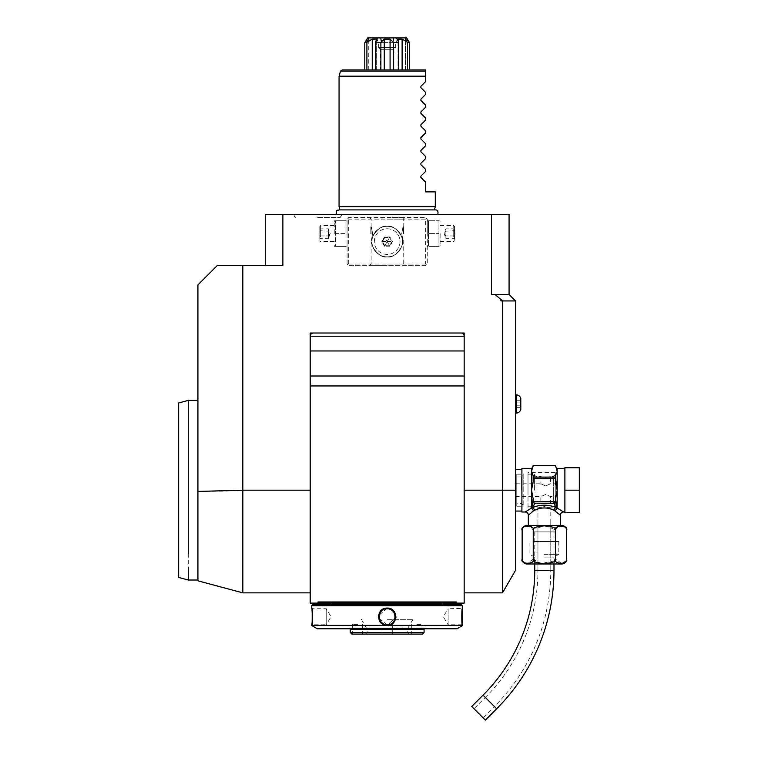 <?xml version="1.0" encoding="UTF-8"?>
<svg xmlns="http://www.w3.org/2000/svg" width="758" height="758" viewBox="0 0 758 758"><rect width="100%" height="100%" fill="white"/><g stroke="black" fill="none" stroke-linecap="round" stroke-linejoin="round"><path stroke-width="0.57" stroke-dasharray="3.79 2.84" d="M427.275 233.578L427.275 221.649L427.275 233.578M428.441 220.749L428.441 233.578L428.441 220.749L438.939 220.749L438.939 233.578L428.441 233.578L428.441 246.407L428.441 233.578L438.939 233.578L438.939 246.407L428.441 246.407L438.939 246.407L438.939 220.749L428.441 220.749M427.275 219.138L427.275 264.049L427.275 219.138L425.674 217.537L427.275 219.138M464.171 490.199L464.171 592.851L464.171 490.199L502.526 490.199L502.526 592.851M310.193 336.23L310.193 407.975L310.193 336.23A3.212 3.212 0 0 1 313.405 333.018L310.193 333.018L310.193 385.955L464.171 385.955L464.171 336.23L464.171 603.112M310.193 385.955L310.193 603.112M310.193 490.199L310.193 592.851L310.193 490.199L242.825 490.199L242.835 592.851L242.825 265.651L282.876 265.651L282.876 214.325L265.281 214.325L265.281 265.651L282.876 265.651L265.281 265.651M491.478 214.325L509.073 214.325L509.073 294.521L491.478 294.521L491.478 214.325L282.876 214.325M495.116 294.521L509.073 294.521L491.478 294.521L495.116 294.521L500.924 299.552L500.924 300.935L502.526 300.935L502.526 490.199L515.487 490.199L515.487 300.935L502.526 300.935M347.884 218.342L348.689 217.537L425.674 217.537L348.689 217.537L347.079 219.138L347.884 218.342L348.689 219.138L425.674 219.138L425.674 264.049L426.479 264.855L427.275 264.049L425.674 265.651L348.689 265.651L347.079 264.049L347.079 219.138L347.079 264.049L348.689 265.651L425.674 265.651L426.479 264.855M515.487 570.395L515.487 490.199M509.073 294.521L515.487 300.935M500.924 299.552L503.331 300.935M387.177 214.325L437.811 214.325L387.177 214.325M316.617 214.325L315.508 214.325M314.399 214.325L313.3 214.325L314.399 214.325M312.287 214.325L293.422 214.325L312.287 214.325M315.082 214.325L316.844 214.325M318.843 214.325L319.952 214.325L318.843 214.325M321.06 214.325L322.159 214.325L321.06 214.325M242.825 265.651L217.167 265.651L197.923 284.904L197.923 580.827M242.825 490.199C232.715 491.004 217.754 491.411 197.923 491.43M197.923 426.688L197.923 580.022L197.923 426.688M456.411 601.985L455.89 603.112L456.411 601.985L317.943 601.985L318.474 603.112L317.943 601.985M464.171 336.23L464.171 333.018L460.959 333.018A3.212 3.212 0 0 1 464.171 336.23L464.171 350.963L310.193 350.963M310.193 376.006L464.171 376.006L464.171 385.955M464.171 350.963L464.171 376.006M455.89 603.112L318.474 603.112M323.154 603.112L337.793 603.112L323.154 603.112M437.764 603.112L330.403 603.112M443.961 603.112L336.59 603.112M443.307 603.178L331.047 603.178M387.177 604.723L443.316 604.723L387.177 604.723M312.76 604.723L461.603 604.723M311.794 608.087L312.438 608.731C312.978 608.172 312.988 625.322 312.438 624.772C312.988 625.322 312.988 608.172 312.438 608.731L311.794 608.087L312.438 608.731L326.234 608.731L326.234 624.763L312.438 624.772L311.803 625.378M326.234 608.731L326.234 624.763L331.047 616.747L326.234 608.731M311.993 623.512L312.135 621.712M312.192 620.811L312.23 619.987M312.296 617.912L312.305 616.775M312.296 615.638L312.23 613.44M312.22 613.156L312.125 611.554M312.002 610.067L311.908 609.129M311.889 608.92L311.832 608.38M311.794 625.568L462.56 625.568M462.513 624.933L461.925 624.772C461.376 625.322 461.376 608.172 461.925 608.731C461.376 608.172 461.376 625.322 461.925 624.772L448.13 624.763L448.13 608.731L443.307 616.747L448.13 624.763L448.13 608.731L462.532 608.39M462.361 610.067L462.228 611.63M462.153 612.881L462.115 613.724M462.067 615.629L462.058 617.23M462.058 617.609L462.143 620.262M462.143 620.328L462.228 621.768M462.352 623.37L462.475 624.639M311.794 605.68L462.56 605.68M395.913 616.785L393.383 610.645L387.177 608.087L378.507 615.742M378.441 616.785L381.009 622.877L387.177 625.407L395.856 617.751M317.356 628.78L457.008 628.78M425.788 628.78L348.566 628.78L425.788 628.78L425.342 628.003L349.021 628.003L425.342 628.003L424.073 629.273L350.291 629.273L349.021 628.003L348.566 628.78M350.291 632.485L424.073 632.485M351.892 634.086L422.462 634.086M387.177 634.086L408.837 634.086L387.177 634.086M416.853 634.086L421.988 634.086L416.853 634.086M357.511 634.086L352.375 634.086L357.511 634.086M387.177 632.485L407.226 632.485L387.177 632.485M387.177 629.273L407.226 629.273L387.177 629.273M387.177 619.333L412.968 619.333L387.177 619.333M387.177 624.469L392.312 624.469L387.177 624.469M416.853 624.469L421.988 624.469L416.853 624.469M357.511 624.469L352.375 624.469L357.511 624.469M386.675 608.74L386.163 608.797A8.016 8.016 0 0 1 386.675 608.74M384.647 609.138A8.016 8.016 0 0 1 385.149 608.987L384.259 609.28M384.145 609.328L383.662 609.536M382.326 610.37A8.016 8.016 0 0 1 382.648 610.133L381.909 610.702M381.16 611.441A8.016 8.016 0 0 1 381.53 611.062L380.819 611.858M380.251 612.71A8.016 8.016 0 0 1 380.516 612.284L380.042 613.089M379.985 613.203L379.767 613.677A8.016 8.016 0 0 1 380.241 612.729M379.436 614.662A8.016 8.016 0 0 1 379.587 614.16L379.436 614.672M379.398 614.814L379.227 615.704A8.016 8.016 0 0 1 379.313 615.183M379.18 617.268A8.016 8.016 0 0 1 379.18 616.216L379.18 617.277M379.227 617.798L379.398 618.689M379.587 619.324A8.016 8.016 0 0 1 379.436 618.822L387.177 624.772L394.927 618.822A8.016 8.016 0 0 1 394.776 619.333M387.177 608.731A8.016 8.016 0 0 0 379.161 616.747A8.016 8.016 0 0 0 387.177 624.763A8.016 8.016 0 0 0 395.202 616.747A8.016 8.016 0 0 0 387.177 608.731L387.177 608.087M394.965 618.68L395.136 617.789M395.183 617.268L395.183 616.216A8.016 8.016 0 0 1 395.202 616.747M395.126 615.695L394.965 614.804M394.927 614.662L394.776 614.16A8.016 8.016 0 0 1 394.927 614.672M394.586 613.677L394.368 613.194M393.535 611.848L392.834 611.062M392.445 610.702L391.715 610.133M390.692 609.536L390.209 609.318M390.086 609.271L389.214 608.987M388.191 608.797L387.689 608.74A8.016 8.016 0 0 1 388.2 608.797M387.689 624.753A8.016 8.016 0 0 0 388.191 624.706M389.214 624.507A8.016 8.016 0 0 0 389.716 624.355M389.745 624.346A8.016 8.016 0 0 0 390.692 623.957M392.834 622.432A8.016 8.016 0 0 0 393.535 621.645M394.122 620.764A8.016 8.016 0 0 0 394.586 619.826M395.041 618.32A8.016 8.016 0 0 0 395.126 617.798M395.183 617.277A8.016 8.016 0 0 0 395.202 616.756M386.675 624.753A8.016 8.016 0 0 1 386.163 624.706M383.671 609.536A8.016 8.016 0 0 1 384.609 609.148M188.297 426.688C188.297 391.877 188.297 391.877 188.297 426.688L188.297 567.515M178.67 402.962L178.67 577.435M434.419 209.9L339.944 209.9M435.3 206.631L339.063 206.631M435.3 191.878L425.674 191.878L425.674 182.252L420.898 177.476L420.898 176.121L425.674 171.336L425.674 169.422L420.898 164.647L420.898 163.283L425.674 158.507L425.674 156.593L420.898 151.818L420.898 150.454L425.674 145.678L425.674 143.764L420.898 138.989L420.898 137.624L425.674 132.849L425.674 130.935L420.898 126.15L420.898 124.795L425.674 120.02L425.674 118.096L420.898 113.321L420.898 111.957L425.674 107.181L425.674 105.267L420.898 100.492L420.898 99.127L425.674 94.352L425.674 92.438L420.898 87.663L420.898 86.298L425.674 81.523L425.674 69.982L342.01 69.982M402.11 69.982L407.463 69.982L398.007 69.982L402.11 69.982L402.11 39.122L406.847 41.87L405.473 37.9L396.387 37.9L398.727 41.5L398.727 69.982L398.007 69.982L398.727 69.982M398.556 69.982L390.086 69.982L398.556 69.982L398.556 42.713L393.478 42.713L393.478 69.982M384.278 69.982L390.086 69.982L380.886 69.982L384.278 69.982L384.278 39.122L390.086 39.122L390.086 69.982M380.886 69.982L375.636 69.982L380.886 69.982L380.886 42.713L375.807 42.713L375.807 69.982M376.347 69.982L372.244 69.982L376.347 69.982L376.347 39.122L376.347 69.982M366.9 69.982L372.244 69.982L364.797 69.982L368.966 69.982L364.797 69.982L366.9 69.982L366.9 42.713L364.797 42.713L364.797 69.982M368.966 69.982L368.966 39.122L368.966 69.982M407.463 69.982L409.566 69.982L405.397 69.982L409.566 69.982L407.463 69.982L407.463 42.713L406.847 41.87M405.397 69.982L405.397 39.122L405.397 69.982M398.556 42.713L398.007 39.122L398.007 69.982L398.007 39.122L402.11 39.122M364.797 42.713L368.966 39.122L365.394 41.519M375.807 42.713L377.967 37.9L368.89 37.9L367.507 41.87L372.244 39.122L372.244 69.982M367.507 41.87L366.9 42.713M372.244 39.122L376.347 39.122L375.636 41.5L375.636 69.982M393.478 42.713L392.976 41.87L393.601 37.9L380.762 37.9L381.388 41.87L384.278 39.122M381.388 41.87L380.886 42.713M390.086 39.122L392.976 41.87M407.463 42.713L409.566 42.713L409.566 69.982M409.206 41.87L405.397 39.122L409.566 42.713M367.734 37.9C372.036 37.9 372.036 37.9 367.734 37.9L368.89 37.9L367.734 37.9L365.157 41.87M380.762 37.9L377.967 37.9M396.387 37.9L393.601 37.9M406.639 37.909L405.473 37.9L406.629 37.9C402.327 37.9 402.327 37.9 406.629 37.9M406.648 37.947L407.103 38.677M407.368 39.094L409.14 41.785M398.405 37.9L375.949 37.9L398.405 37.9L395.676 42.619L378.678 42.619L395.676 42.619L395.676 47.527L378.678 47.527L378.678 42.619L375.949 37.9M378.678 47.527L395.676 47.527L393.914 49.289L380.44 49.289L378.678 47.527M380.44 49.289L393.914 49.289L393.914 69.982L380.44 69.982L380.44 49.289M380.44 69.982L393.914 69.982M317.725 217.537L340.181 217.537L317.725 217.537M515.487 403.948L515.487 413.091L515.487 403.948M521.911 468.387L521.911 512.01M525.114 512.01L531.529 508.068L533.547 510.797L534.75 510.191C541.155 507.225 547.56 507.225 553.975 510.191L557.803 512.91M528.629 514.938L530.562 513.213M530.913 512.92L531.794 512.181M532.912 511.28L533.547 510.797L531.879 508.211A1.601 0.805 124.8 0 0 531.737 508.286M560.399 525.484L528.326 525.484L560.399 525.484M526.952 525.484L561.773 525.484M522.139 530.297L522.253 529.236M522.29 529.112L522.802 527.909M522.878 527.795L525.029 526.223M525.038 526.223L530.6 526.308M530.704 526.355L533.253 530.297L533.253 559.167L526.829 563.582M533.253 530.174L534.125 528.326L546.67 525.91L555.453 529.984M555.472 530.183L558.248 526.26M558.854 526.08L563.687 526.223M563.696 526.223L566.33 528.752M526.734 563.573L524.034 562.777M566.444 560.304L561.991 563.573M561.896 563.582L555.472 559.167L555.263 560.162M555.472 530.297L555.472 559.167M554.941 560.731L541.023 563.488L533.253 559.167M526.952 563.98L561.773 563.98M544.358 563.98L554.306 563.98L544.358 563.98M544.358 557.054L554.306 557.054L544.358 557.054M544.358 554.354L558.798 554.354L544.358 554.354M544.358 541.525L558.798 541.525L544.358 541.525M532.931 541.525L555.794 541.525L532.931 541.525L533.774 531.898L554.951 531.898L533.774 531.898M555.794 541.525L554.951 531.898M553.984 531.898L534.741 531.898L553.984 531.898L553.984 563.98M534.741 531.898L534.741 563.98M471.722 706.494L485.328 720.1M473.987 708.758L483.064 717.835L473.987 708.758L485.328 697.417L494.405 706.494L483.064 717.835M537.943 522.281L537.943 570.395A179.637 179.637 0 0 1 485.328 697.417L494.405 706.494A192.466 192.466 0 0 0 550.782 570.395L537.943 570.395L550.782 570.395L550.782 522.281M544.358 506.638L550.782 507.841L544.358 506.638L537.943 507.841L544.358 506.638M555.273 507.841L555.273 472.556L555.273 507.841L550.782 507.841L550.782 570.395M537.943 570.395L537.943 507.841L528.004 507.841L528.004 472.556L528.004 507.841M555.273 472.556L528.004 472.556M555.273 490.199L555.273 505.434L555.273 490.199M528.004 490.199L528.004 474.157L528.004 490.199M534.418 490.199L534.418 474.157L534.418 490.199M545.646 477.445C539.44 476.479 539.44 476.479 545.646 477.445C539.44 476.479 539.44 476.479 545.646 477.445C551.852 476.479 551.852 476.479 545.646 477.445C551.852 476.479 551.852 476.479 545.646 477.445M545.646 502.952C539.44 503.918 539.44 503.918 545.646 502.952C539.44 503.918 539.44 503.918 545.646 502.952C551.852 503.918 551.852 503.918 545.646 502.952C551.852 503.918 551.852 503.918 545.646 502.952M555.273 505.434L553.662 503.833L553.662 476.564L553.662 503.833L550.46 503.833L550.46 496.613L545.646 494.443L540.833 496.613L545.646 494.443L550.46 496.613L555.273 496.613L555.273 483.784L555.273 496.613M515.487 483.784L515.487 496.613L515.487 483.784L540.833 483.784L545.646 485.954L540.833 483.784L540.833 476.564L536.02 476.564L536.02 503.833L536.02 476.564L534.418 474.963M555.273 474.963L553.662 476.564L550.46 476.564L550.46 483.784L545.646 485.954L550.46 483.784L555.273 483.784M515.487 496.613L540.833 496.613L540.833 503.833L536.02 503.833L534.418 505.434M558.153 513.204L560.19 515.033M553.975 510.191A3.212 1.819 113.4 0 1 555.889 507.415L553.984 503.293L534.741 503.293L532.836 507.415C540.52 504.458 548.205 504.458 555.889 507.415L556.846 508.211L555.178 510.797L557.196 508.068L559.319 509.291M559.432 509.357L563.355 511.849M564.89 490.199L564.89 512.654L579.33 512.654L579.33 490.199L564.89 490.199L564.89 467.743L579.33 467.743L579.33 490.199M555.927 495.438L557.196 490.199L557.196 471.305L555.586 475.569L555.586 481.681L555.586 475.569L555.586 477.104L533.139 477.104L533.139 481.681L533.139 475.569L533.139 481.681L531.529 490.199L533.139 500.28M533.139 501.351L533.139 498.717L531.879 508.106A1.601 1.317 180 0 0 531.529 508.068L531.529 468.387M532.192 472.556L533.139 477.104M531.529 471.305L533.139 465.516L555.586 465.516L557.196 471.305L557.196 468.387M556.988 508.286A1.601 0.805 55.2 0 0 556.846 508.211L555.586 500.943A1.848 1.601 90 0 1 555.415 501.787L553.984 503.293M555.586 498.584L555.917 495.486M556.533 487.697L556.201 486.333M556.154 486.096L555.927 484.94M555.586 481.775L555.586 477.104M533.139 478.611L555.586 478.611M534.741 503.293L533.31 501.787A1.848 1.601 -90 0 1 533.139 500.943M533.31 501.787L555.415 501.787M555.273 502.62A1.601 1.393 -0 0 1 554.619 503.066M556.846 508.106A1.601 1.317 0 0 1 557.196 508.068L557.196 490.199M531.879 508.106L532.836 507.415A3.212 1.819 66.6 0 1 534.75 510.191M534.106 503.066A1.601 1.393 0 0 1 533.139 501.787L533.139 501.787M520.784 398.386L520.784 409.51M520.784 400.243L520.784 402.1L520.784 400.243L515.971 400.243L515.971 405.795L515.971 400.243L520.784 400.243L520.784 405.795L520.784 402.1L515.971 402.1L515.971 407.652L515.971 402.1L520.784 402.1L520.784 400.243M520.784 407.652L520.784 405.795L520.784 407.652L515.971 407.652L515.971 405.795L515.971 407.652L520.784 407.652L520.784 405.795L515.971 405.795L520.784 405.795L520.784 402.1L520.784 407.652M520.784 402.1L515.971 402.1L520.784 402.1M520.784 405.795L515.971 405.795L520.784 405.795M387.177 217.537L404.819 217.537L387.177 217.537M347.079 233.578L347.079 221.649L347.079 233.578M387.177 265.651L369.534 265.651L387.177 265.651M425.674 219.138L426.479 218.342M425.674 264.049L348.689 264.049L347.884 264.855M348.689 264.049L348.689 219.138M387.177 226.358A15.236 15.236 0 0 0 371.941 241.594A15.236 15.236 0 0 0 387.177 256.829A15.236 15.236 0 0 0 402.413 241.594A15.236 15.236 0 0 0 387.177 226.358C394.653 224.017 404.431 238.05 402.413 241.594C404.44 245.128 394.653 259.179 387.177 256.829C379.711 259.17 369.923 245.137 371.941 241.603C369.923 238.059 379.711 224.008 387.177 226.358C379.711 224.017 369.923 238.05 371.941 241.594C369.913 245.118 379.711 259.189 387.177 256.829C394.653 259.17 404.44 245.137 402.413 241.603C404.44 238.059 394.653 224.008 387.177 226.358A15.236 15.236 0 0 1 402.413 241.594A15.236 15.236 0 0 1 387.177 256.829A15.236 15.236 0 0 1 371.941 241.594A15.236 15.236 0 0 1 387.177 226.358M387.177 219.138L403.218 219.138L387.177 219.138M387.177 264.049L403.218 264.049L387.177 264.049M372.623 233.578C370.994 242.257 370.994 242.257 372.623 233.578C370.994 242.257 370.994 242.257 372.623 233.578C370.994 224.899 370.994 224.899 372.623 233.578C370.994 224.899 370.994 224.899 372.623 233.578M401.74 233.578C403.36 242.257 403.36 242.257 401.74 233.578C403.36 242.257 403.36 242.257 401.74 233.578C403.36 224.899 403.36 224.899 401.74 233.578C403.36 224.899 403.36 224.899 401.74 233.578M387.177 228.764A12.829 12.829 0 0 1 400.016 241.594A12.829 12.829 0 0 1 387.177 254.423A12.829 12.829 0 0 1 374.348 241.594A12.829 12.829 0 0 1 387.177 228.764M400.016 241.594A12.829 12.829 0 0 1 387.177 254.423A12.829 12.829 0 0 1 374.348 241.594A12.829 12.829 0 0 1 387.186 228.764A12.829 12.829 0 0 1 400.016 241.594M384.505 246.227L381.824 241.594L384.505 236.96L389.858 236.96L392.53 241.594L389.858 246.227L384.505 246.227L384.799 245.715L382.42 241.594L384.799 237.472L389.565 237.472L391.943 241.594L389.555 245.715L384.799 245.715L382.42 241.594L384.799 237.472L387.13 241.518M381.824 241.594L387.092 241.594M389.858 246.227L389.555 245.715L384.799 245.715L387.13 241.679M392.53 241.594L391.943 241.594L389.555 245.715L387.224 241.679M389.858 236.96L389.565 237.472L391.943 241.594L387.272 241.594M384.505 236.96L384.799 237.472L389.565 237.472L387.224 241.518M403.54 233.578L403.54 226.841L403.54 233.578M403.218 233.578L403.218 227.163L403.218 233.578M370.823 233.578L370.823 226.841L370.823 233.578M371.145 233.578L371.145 227.163L371.145 233.578M345.913 233.578L345.913 220.749L345.913 233.578L335.415 233.578L335.415 220.749L335.415 246.407L335.415 233.578L345.913 233.578M345.913 220.749L335.415 220.749L345.913 220.749M345.913 246.407L335.415 246.407L345.913 246.407M334.25 233.578L334.25 221.649L334.25 233.578M320.615 233.578L320.615 225.552L320.615 233.578M319.819 233.578L319.819 226.358L319.819 233.578M319.819 227.883L319.819 230.735L319.819 227.883L320.634 228.831L320.634 235.946L320.634 228.831L328.479 228.831L330.213 233.578L328.479 238.315L328.479 235.946L320.634 235.946L320.634 238.315L320.634 235.946L319.819 236.42L319.819 230.735L319.819 239.263L319.819 236.42L320.634 235.946L328.479 235.946L330.213 233.578L328.479 231.209L319.819 230.735L328.479 231.209L328.479 228.831L328.479 231.209L330.213 233.578L328.479 235.946L328.479 231.209L328.479 238.315L320.634 238.315L319.819 239.263M440.104 233.578L440.104 245.507L440.104 233.578M453.739 233.578L453.739 225.552L453.739 233.578M454.544 233.578L454.544 226.358L454.544 233.578M454.544 227.883L454.544 230.735L454.544 227.883L453.72 228.831L453.72 235.946L453.72 228.831L445.884 228.831L444.15 233.578L445.884 238.315L445.884 235.946L453.72 235.946L453.72 238.315L453.72 235.946L454.544 236.42L454.544 230.735L454.544 239.263L454.544 236.42L453.72 235.946L445.884 235.946L444.15 233.578L445.884 231.209L454.544 230.735L445.884 231.209L445.884 228.831L445.884 231.209L444.15 233.578L445.884 235.946L445.884 231.209L445.884 238.315L453.72 238.315L454.544 239.263M523.191 490.199L523.191 475.285L523.191 490.199M516.776 490.199L516.776 476.886L516.776 490.199M523.191 474.157L523.191 506.24L523.191 474.157L516.776 474.157L516.776 506.24L516.776 474.157M516.776 506.24L523.191 506.24M311.794 625.407L312.438 624.772L311.794 625.407M462.56 608.087L461.925 608.731L462.56 608.087M387.177 625.407L387.177 624.772M339.063 76.605L425.674 76.605M425.674 76.188L339.12 76.188M340.465 71.167L425.674 71.167M534.741 570.395L553.984 570.395M483.064 695.152L496.67 708.758M515.487 413.091L516.132 413.091L516.132 394.804L516.132 413.091L516.132 394.804L515.487 394.804M521.589 490.199L521.589 476.886L521.589 490.199M427.275 221.649L427.645 220.749M361.386 619.333L367.128 629.273L367.128 632.485L365.527 634.086M412.968 619.333L407.226 629.273L407.226 632.485L408.837 634.086M392.312 624.469L392.312 634.086L392.312 624.469M382.051 624.469L382.051 634.086L382.051 624.469M421.988 624.469L421.988 634.086M411.717 624.469L411.717 634.086M362.637 624.469L362.637 634.086M352.375 624.469L352.375 634.086M461.925 624.772L462.56 625.407L461.925 624.772M368.739 69.982L368.739 39.985L370.823 37.9M405.625 69.982L405.625 39.985L403.54 37.9M342.038 214.325L340.181 217.537M293.422 214.325L295.279 217.537M534.418 563.98L534.418 557.054L529.927 554.354L529.927 541.525M558.798 541.525L558.798 554.354L554.306 557.054L554.306 563.98M528.004 506.24L534.418 506.24M528.004 474.157L534.418 474.157M369.534 217.537L371.145 219.138L371.145 227.163M369.534 265.651L371.145 264.049L371.145 239.992M403.218 239.992L403.218 264.049L404.819 265.651M404.819 217.537L403.218 219.138L403.218 227.163M347.079 245.507L346.719 246.407M347.079 221.649L346.719 220.749M334.25 221.649L334.619 220.749M334.25 245.507L334.619 246.407M334.25 241.594L320.615 241.594L319.819 240.798M334.25 225.552L320.615 225.552L319.819 226.358M427.275 245.507L427.645 246.407M440.104 245.507L439.744 246.407M440.104 221.649L439.744 220.749M440.104 241.594L453.739 241.594L454.544 240.798M440.104 225.552L453.739 225.552L454.544 226.358M516.776 476.886L521.589 476.886L523.191 475.285M523.191 505.112L521.589 503.511L516.776 503.511"/><path stroke-width="1.14" d="M464.171 333.018L464.171 336.23L310.193 336.23L310.193 333.018L310.193 336.23A3.212 3.212 0 0 1 313.405 333.018L310.193 333.018L310.193 603.112L318.474 603.112L317.943 601.985L456.411 601.985L455.89 603.112L464.171 603.112L464.171 333.018L310.193 333.018L464.171 333.018L464.171 336.23A3.212 3.212 0 0 0 460.959 333.018L464.171 333.018M502.526 592.851L502.526 490.199L515.487 490.199L515.487 570.395L502.526 592.851L464.171 592.851M500.924 299.552L503.331 300.935L500.924 300.935L500.924 299.552L495.116 294.521L509.073 294.521L509.073 214.325L491.478 214.325L491.478 294.521L495.116 294.521M265.281 265.651L265.281 214.325L491.478 214.325M282.876 214.325L282.876 265.651L217.167 265.651L197.923 284.904L197.923 491.43L242.825 490.199L242.825 265.651M502.526 300.935L502.526 490.199L464.171 490.199M503.331 300.935L515.487 300.935L515.487 490.199M515.487 300.935L509.073 294.521M313.3 214.325L312.287 214.325L313.3 214.325M317.725 214.325L318.843 214.325L317.725 214.325M319.952 214.325L321.06 214.325L319.952 214.325M310.193 592.851L242.825 592.851L197.923 580.827L197.923 491.43M242.825 490.199L242.835 592.851L242.835 490.199L310.193 490.199M464.171 385.955L310.193 385.955M310.193 603.112L318.474 603.112L317.943 601.985L318.474 603.112L455.89 603.112L456.411 601.985L455.89 603.112L464.171 603.112M310.193 350.963L464.171 350.963M310.193 376.006L464.171 376.006M336.59 603.112L437.764 603.112M455.89 603.112L456.411 601.985M318.474 603.112L317.943 601.985M462.56 605.68L461.603 604.723L312.76 604.723L311.794 605.68L311.794 608.087C312.353 607.565 312.353 625.928 311.794 625.407L462.56 625.407C462.01 625.918 462.01 607.575 462.56 608.087L462.56 605.68L311.794 605.68M387.177 608.087C398.481 607.603 398.433 625.928 387.177 625.407C375.883 625.9 375.921 607.575 387.177 608.087L386.675 608.74A8.016 8.016 0 0 1 387.177 608.731C397.514 608.191 397.495 625.312 387.177 624.772A8.016 8.016 0 0 0 387.689 624.753M311.889 624.583L311.993 623.512M312.135 621.712L312.192 620.811M312.23 619.987L312.296 617.912M312.305 616.775L312.296 615.638M312.125 611.554L312.002 610.067M462.532 608.39L462.475 608.882M462.437 609.205L462.361 610.067M462.228 611.63L462.153 612.881M462.115 613.724L462.067 615.629M462.228 621.768L462.352 623.37M378.507 615.742L378.441 616.785M395.856 617.751L395.913 616.785M311.794 625.568L317.356 628.78L457.008 628.78L462.56 625.568M349.789 628.78L350.291 629.273L424.073 629.273L424.565 628.78M350.291 632.485L351.892 634.086L422.462 634.086L424.073 632.485L350.291 632.485L350.291 629.273M385.651 608.873L385.14 608.996A8.016 8.016 0 0 1 386.163 608.797L385.661 608.873M381.909 610.702L381.52 611.062A8.016 8.016 0 0 1 382.326 610.37M379.767 613.677L379.587 614.17A8.016 8.016 0 0 1 379.777 613.677M379.227 615.704L379.18 616.226A8.016 8.016 0 0 1 379.227 615.695M379.18 617.277L379.227 617.798M379.398 618.689L379.436 618.831A8.016 8.016 0 0 1 379.18 617.268M394.776 619.333L394.776 619.324A8.016 8.016 0 0 1 394.586 619.826M395.041 618.32A8.016 8.016 0 0 1 394.927 618.831L394.965 618.68M395.136 617.789L395.183 617.268M394.927 614.672A8.016 8.016 0 0 1 395.183 616.226L395.126 615.695M391.715 610.133L391.611 610.057A8.016 8.016 0 0 1 394.776 614.17L394.586 613.677M389.214 608.987L388.191 608.797A8.016 8.016 0 0 1 391.166 609.792M387.689 608.74L387.177 608.731A8.016 8.016 0 0 1 387.689 608.74M388.191 624.706A8.016 8.016 0 0 0 389.214 624.507M392.038 623.133A8.016 8.016 0 0 0 392.834 622.432M395.126 617.798A8.016 8.016 0 0 0 395.183 617.277M387.177 625.407L387.177 624.772A8.016 8.016 0 0 1 386.675 624.753M386.163 624.706A8.016 8.016 0 0 1 383.197 623.711M382.743 623.427A8.016 8.016 0 0 1 379.587 619.324M379.313 615.183A8.016 8.016 0 0 1 379.436 614.662M387.177 624.772C376.84 625.303 376.859 608.181 387.177 608.731M188.297 553.71C188.297 588.521 188.297 588.521 188.297 553.71L188.297 400.385L197.923 400.385M188.297 567.515L188.297 580.022L197.923 580.022M188.297 580.022L178.67 577.435L178.67 402.962L188.297 400.385M339.944 209.9L339.063 206.631L435.3 206.631L434.419 209.9M425.674 71.167L340.465 71.167L342.01 69.982L425.674 69.982L425.674 81.523L420.898 86.298L420.898 87.663L425.674 92.438L425.674 94.352L420.898 99.127L420.898 100.492L425.674 105.267L425.674 107.181L420.898 111.957L420.898 113.321L425.674 118.096L425.674 120.02L420.898 124.795L420.898 126.15L425.674 130.935L425.674 132.849L420.898 137.624L420.898 138.989L425.674 143.764L425.674 145.678L420.898 150.454L420.898 151.818L425.674 156.593L425.674 158.507L420.898 163.283L420.898 164.647L425.674 169.422L425.674 171.336L420.898 176.121L420.898 177.476L425.674 182.252L425.674 191.878L435.3 191.878L435.3 206.631M409.566 69.982L409.566 42.713L407.463 42.713L407.463 69.982M398.556 69.982L398.651 41.87L396.387 37.9L405.473 37.9L406.847 41.87L402.11 39.122L402.11 69.982M406.847 41.87L407.463 42.713M402.11 39.122L398.007 39.122L398.727 41.5L398.727 69.982M398.556 42.713L393.478 42.713L393.478 69.982M380.886 69.982L380.886 42.713L381.388 41.87L380.762 37.9L393.601 37.9L392.976 41.87L390.086 39.122L390.086 69.982M392.976 41.87L393.478 42.713M390.086 39.122L384.278 39.122L384.278 69.982M384.278 39.122L381.388 41.87M380.886 42.713L375.807 42.713L375.807 69.982M366.9 69.982L366.9 42.713L368.89 37.9L377.967 37.9L375.636 41.5L375.636 69.982M375.807 42.713L376.347 39.122L372.244 39.122L372.244 69.982M372.244 39.122L367.507 41.87M366.9 42.713L364.797 42.713L364.797 69.982M367.346 38.525L364.797 42.713M409.566 42.713L406.648 37.947M403.54 37.9L406.629 37.9M393.601 37.9L396.387 37.9M377.967 37.9L380.762 37.9M367.734 37.9L370.823 37.9M560.399 525.484L560.399 515.222L553.975 510.191C547.56 507.225 541.155 507.225 534.75 510.191L532.836 507.415L534.741 503.293L553.984 503.293L555.889 507.415C548.205 504.458 540.52 504.458 532.836 507.415L531.879 508.211L533.139 498.717L531.529 490.199L533.139 481.681L533.139 475.569L531.529 471.305L531.529 468.387L521.911 468.387L521.911 512.01L525.114 512.01A3.212 3.212 -132.6 0 1 528.326 515.222L533.537 510.797L531.529 508.068L525.114 512.01M531.794 512.181L532.912 511.28M528.326 525.484L528.326 515.222M534.75 510.191L533.547 510.797L531.737 508.286M566.463 529.236L566.586 530.297A4.813 4.813 0 0 0 561.773 525.484L526.952 525.484A4.813 4.813 0 0 0 522.139 530.297L522.139 559.167C519.694 564.606 535.698 564.596 533.253 559.167C532.249 561.46 535.953 562.938 544.377 563.62C552.781 562.938 556.476 561.46 555.472 559.167C553.046 564.606 569.031 564.606 566.586 559.167L566.444 560.304M522.281 560.304L522.139 559.167A4.813 4.813 0 0 0 526.952 563.98L561.773 563.98A4.813 4.813 0 0 0 566.586 559.167L566.586 530.297C569.021 524.858 553.046 524.858 555.472 530.297C556.476 528.004 552.771 526.526 544.348 525.853C535.944 526.526 532.249 528.004 533.253 530.297C535.688 524.868 519.694 524.858 522.139 530.297M533.253 559.167L533.253 530.174M555.472 530.297L555.472 559.167M524.034 562.777L522.357 560.588M555.263 560.162L554.941 560.731M553.984 563.98L553.984 570.395A195.678 195.678 0 0 1 496.67 708.758L485.328 720.1L471.722 706.494L483.064 695.152A176.424 176.424 0 0 0 534.741 570.395L534.741 563.98M564.89 512.01L563.611 512.01L557.196 508.068L555.178 510.797L556.988 508.286M564.89 490.199L564.89 467.743L579.33 467.743L579.33 490.199L564.89 490.199L564.89 512.654L579.33 512.654L579.33 490.199M556.751 472.13L555.586 475.512M533.139 478.611L555.586 478.611L557.196 490.199L555.586 498.717L556.846 508.106A1.601 1.317 180 0 1 557.196 508.068L557.196 490.199L556.533 487.697M533.139 500.943A1.848 1.601 90 0 0 533.31 501.787L555.415 501.787A1.848 1.601 -90 0 0 555.586 500.943L555.586 501.787A1.601 1.393 -0 0 1 555.273 502.62M553.984 503.293L554.619 503.066A1.601 1.393 -0 0 0 555.586 501.787L555.586 498.717M554.619 503.066L555.415 501.787M556.846 508.211L555.889 507.415A3.212 1.819 -66.6 0 0 553.975 510.191M533.139 501.787L533.139 501.787A1.601 1.393 0 0 0 534.106 503.066L534.741 503.293M531.879 508.106A1.601 1.317 -0 0 0 531.529 508.068L531.529 471.305L532.192 472.556M533.139 500.28L533.139 501.351M533.31 501.787L534.106 503.066M531.529 471.305L533.139 465.497L555.586 465.516L557.196 471.305L557.196 490.199M555.586 475.569L555.586 478.611M533.139 477.104L555.586 477.104M555.927 484.94L555.586 481.775M520.784 409.51L520.784 398.386C520.045 396.14 518.491 394.946 516.132 394.804L516.132 413.091C518.491 412.949 520.045 411.755 520.784 409.51C520.045 411.755 518.491 412.949 516.132 413.091L515.487 413.091M425.674 76.605L339.063 76.605L339.063 206.631M340.465 71.167L339.12 76.188L425.674 76.188M553.984 570.395L534.741 570.395M496.67 708.758L483.064 695.152M563.611 512.01A3.212 3.212 132.6 0 0 560.399 515.222M564.89 468.387L557.196 468.387L557.196 471.305M443.307 603.178L443.307 604.723M331.047 603.178L331.047 604.723M424.073 632.485L424.073 629.273M437.811 214.325C438.38 211.302 437.584 209.824 435.424 209.9L338.93 209.9C337.983 210.999 335.908 208.298 336.552 214.325M515.487 511.053L521.911 511.053M515.487 469.354L521.911 469.354M531.529 468.387L533.139 466.786M533.139 465.497L555.586 465.497M557.196 468.387L555.586 466.786M515.487 394.804L516.132 394.804C518.491 394.946 520.045 396.14 520.784 398.386"/></g></svg>
